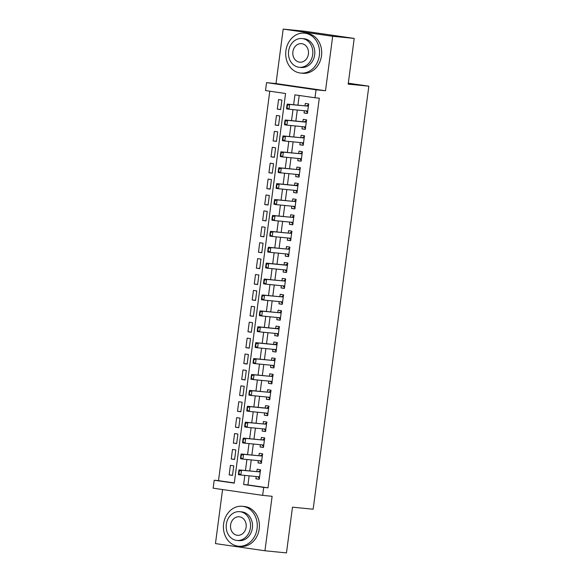 <?xml version="1.0" encoding="UTF-8"?>
<svg xmlns="http://www.w3.org/2000/svg" width="582" height="582" viewBox="0 0 582 582"><rect width="100%" height="100%" fill="white"/><g stroke="black" fill="none" stroke-linecap="round" stroke-linejoin="round"><path stroke-width="0.87" d="M249.132 475.829L247.939 484.922L268.004 487.832L263.697 487.41L262.649 495.362L213.157 488.182L214.205 480.23L234.27 483.14L285.566 93.498L265.501 90.581L266.549 82.629L316.041 89.81L314.993 97.761L294.928 94.851L293.626 104.738M276.014 83.568L325.513 90.748L332.678 36.28L354.205 38.412L304.706 31.232L283.187 29.1L276.014 83.568L266.549 82.629M222.571 489.542L215.456 543.588L264.948 550.768L272.121 496.301L262.649 495.362M269.779 91.207L218.505 480.652L214.205 480.23M332.678 36.28L283.187 29.1M354.205 38.412L348.182 84.135L368.843 86.18L313.152 509.221L292.491 507.177L286.468 552.9L264.948 550.768M304.357 110.74L304.059 112.995L307.405 113.483L308.656 103.938L305.317 103.458L304.997 105.866M302.262 126.643L301.963 128.898L305.31 129.386L306.561 119.841L303.222 119.361L302.902 121.769M300.167 142.554L299.868 144.809L303.215 145.289L304.473 135.751L301.127 135.264L300.807 137.672M298.071 158.457L297.773 160.712L301.12 161.192L302.378 151.655L299.032 151.167L298.719 153.575M295.976 174.36L295.685 176.615L299.024 177.095L300.283 167.558L296.936 167.07L296.624 169.478M293.888 190.263L293.59 192.518L296.936 192.998L298.188 183.461L294.848 182.974L294.528 185.382M291.793 206.166L291.495 208.421L294.841 208.909L296.093 199.364L292.753 198.877L292.433 201.285M289.698 222.069L289.4 224.325L292.746 224.812L294.005 215.267L290.658 214.78L290.338 217.188M287.603 237.973L287.304 240.228L290.651 240.715L291.909 231.17L288.563 230.683L288.25 233.091M285.507 253.876L285.216 256.131L288.556 256.618L289.814 247.074L286.468 246.593L286.155 248.994M283.419 269.779L283.121 272.034L286.468 272.522L287.719 262.977L284.38 262.497L284.06 264.897M281.324 285.682L281.026 287.937L284.372 288.425L285.624 278.88L282.285 278.4L281.964 280.808M279.229 301.585L278.931 303.84L282.277 304.328L283.536 294.783L280.189 294.303L279.869 296.711M277.134 317.496L276.836 319.751L280.182 320.231L281.441 310.693L278.094 310.206L277.781 312.614M275.039 333.399L274.748 335.654L278.087 336.134L279.345 326.597L275.999 326.109L275.686 328.517M272.951 349.302L272.652 351.557L275.999 352.037L277.25 342.5L273.911 342.012L273.591 344.42M270.856 365.205L270.557 367.46L273.904 367.94L275.155 358.403L271.816 357.915L271.496 360.323M268.76 381.108L268.462 383.363L271.809 383.851L273.067 374.306L269.721 373.819L269.401 376.227M266.665 397.011L266.367 399.267L269.713 399.754L270.972 390.209L267.625 389.722L267.313 392.13M264.57 412.914L264.279 415.17L267.618 415.657L268.877 406.112L265.53 405.625L265.217 408.033M262.482 428.818L262.184 431.073L265.53 431.56L266.782 422.015L263.442 421.528L263.122 423.936M260.387 444.721L260.089 446.976L263.435 447.463L264.686 437.919L261.347 437.438L261.027 439.839M258.292 460.624L257.993 462.879L261.34 463.367L262.598 453.822L259.252 453.342L258.932 455.75M232.509 475.239L229.148 474.905L230.407 465.36L233.746 465.847L232.494 475.392L229.148 474.905M234.604 459.336L231.243 459.002L232.494 449.457L235.841 449.944L234.582 459.489L231.243 459.002M236.699 443.433L233.338 443.098L234.59 433.554L237.936 434.041L236.678 443.579L233.338 443.098M238.795 427.523L235.426 427.195L236.685 417.65L240.031 418.138L238.773 427.675L235.426 427.195M240.89 411.619L237.521 411.292L238.78 401.747L242.127 402.235L240.868 411.772L237.521 411.292M242.978 395.716L239.617 395.382L240.875 385.844L244.214 386.332L242.963 395.869L239.617 395.382M245.073 379.813L241.712 379.479L242.963 369.941L246.31 370.421L245.051 379.966L241.712 379.479M247.168 363.91L243.807 363.575L245.058 354.038L248.405 354.518L247.146 364.063L243.807 363.575M249.263 348.007L245.895 347.672L247.154 338.135L250.5 338.615L249.242 348.16L245.895 347.672M251.359 332.104L247.99 331.769L249.249 322.224L252.595 322.712L251.337 332.257L247.99 331.769M253.446 316.201L250.085 315.866L251.344 306.321L254.683 306.809L253.432 316.353L250.085 315.866M255.542 300.297L252.181 299.963L253.439 290.418L256.778 290.905L255.527 300.45L252.181 299.963M257.637 284.394L254.276 284.06L255.527 274.515L258.874 275.002L257.615 284.547L254.276 284.06M259.732 268.491L256.364 268.157L257.622 258.612L260.969 259.099L259.71 268.637L256.364 268.157M261.827 252.581L258.459 252.253L259.718 242.709L263.064 243.196L261.805 252.733L258.459 252.253M263.915 236.678L260.554 236.35L261.813 226.805L265.152 227.293L263.901 236.83L260.554 236.35M266.01 220.774L262.649 220.44L263.908 210.902L267.247 211.39L265.996 220.927L262.649 220.44M268.106 204.871L264.745 204.537L265.996 194.999L269.342 195.479L268.084 205.024L264.745 204.537M270.201 188.968L266.832 188.633L268.091 179.096L271.438 179.576L270.179 189.121L266.832 188.633M272.296 173.065L268.928 172.73L270.186 163.193L273.533 163.673L272.274 173.218L268.928 172.73M274.384 157.162L271.023 156.827L272.281 147.282L275.621 147.77L274.369 157.315L271.023 156.827M276.479 141.259L273.118 140.924L274.377 131.379L277.716 131.867L276.465 141.411L273.118 140.924M278.574 125.356L275.213 125.021L276.465 115.476L279.811 115.964L278.552 125.508L275.213 125.021M218.505 480.652L234.291 482.944M280.648 109.605L281.906 100.06L278.56 99.573L277.301 109.118L280.648 109.605M268.004 487.832L319.3 98.191L314.993 97.761M299.206 95.477L297.933 105.16M297.293 110.042L295.838 121.063M295.198 125.945L293.743 136.974M293.102 141.848L291.655 152.877M291.007 157.751L289.56 168.78M288.912 173.662L287.464 184.683M286.824 189.565L285.369 200.586M284.729 205.468L283.274 216.489M282.634 221.371L281.186 232.393M280.539 237.274L279.091 248.296M278.443 253.177L276.996 264.199M276.355 269.08L274.9 280.102M274.26 284.984L272.805 296.005M272.165 300.887L270.71 311.916M270.07 316.79L268.622 327.819M267.975 332.693L266.527 343.722M265.887 348.603L264.432 359.625M263.792 364.507L262.337 375.528M261.696 380.41L260.241 391.431M259.601 396.313L258.153 407.335M257.506 412.216L256.058 423.238M255.418 428.119L253.963 439.141M253.323 444.022L251.868 455.044M251.228 459.926L249.773 470.947M256.196 476.527L255.898 478.782L259.245 479.27L260.503 469.725L257.157 469.245L256.844 471.653M368.843 86.18L348.305 83.204M325.513 90.748L316.041 89.81M244.826 475.407L243.632 484.5L263.697 487.41M292.986 109.62L291.531 120.641M290.891 125.523L289.443 136.544M288.796 141.426L287.348 152.448M286.708 157.329L285.253 168.351M284.613 173.232L283.158 184.254M282.517 189.135L281.062 200.157M280.422 205.039L278.974 216.06M278.327 220.942L276.879 231.963M276.239 236.845L274.784 247.874M274.144 252.748L272.689 263.777M272.049 268.651L270.594 279.68M269.953 284.562L268.506 295.583M267.858 300.465L266.411 311.486M265.77 316.368L264.315 327.39M263.675 332.271L262.22 343.293M261.58 348.174L260.125 359.196M259.485 364.077L258.037 375.099M257.389 379.981L255.942 391.002M255.294 395.884L253.847 406.905M253.206 411.787L251.751 422.816M251.111 427.69L249.656 438.719M249.016 443.593L247.568 454.622M246.921 459.504L245.473 470.525M247.939 484.922L243.632 484.5M259.266 479.117L255.898 478.782M280.67 109.452L277.301 109.118M261.362 463.214L257.993 462.879M263.45 447.311L260.089 446.976M265.545 431.408L262.184 431.073M267.64 415.504L264.279 415.17M269.735 399.601L266.367 399.267M271.83 383.698L268.462 383.363M273.918 367.795L270.557 367.46M276.014 351.892L272.652 351.557M278.109 335.981L274.748 335.654M280.204 320.078L276.836 319.751M282.299 304.175L278.931 303.84M284.387 288.272L281.026 287.937M286.482 272.369L283.121 272.034M288.577 256.466L285.216 256.131M290.673 240.562L287.304 240.228M292.768 224.659L289.4 224.325M294.863 208.756L291.495 208.421M296.951 192.853L293.59 192.518M299.046 176.95L295.685 176.615M301.141 161.039L297.773 160.712M303.237 145.136L299.868 144.809M305.332 129.233L301.963 128.898M307.42 113.33L304.059 112.995M239.187 471.173L238.787 471.114L238.475 473.501L238.875 473.559L239.187 471.173L241.472 470.241L239.064 469.892L258.001 471.762A1.608 0.866 98.3 0 0 258.27 471.718L260.583 470.387M259.565 476.862L240.839 475.007L241.472 470.241L258.001 471.762M238.875 473.559L240.839 475.007L238.431 474.657L238.475 473.501M259.536 478.339L257.68 476.68M239.064 469.892L238.787 471.114M223.619 523.822A20.057 16.893 -84.3 0 0 238.365 546.207A20.057 16.893 -84.3 0 0 257.062 528.674A20.057 16.893 -84.3 0 0 242.316 506.289A20.057 16.893 -84.3 0 0 223.619 523.822M238.365 546.207L240.519 546.418A20.057 16.893 -84.3 0 0 259.216 528.885A20.057 16.893 -84.3 0 0 244.469 506.5L242.316 506.289M239.784 511.68L241.763 511.876A14.441 12.164 95.7 0 1 252.377 527.99A14.441 12.164 95.7 0 1 238.918 540.62L236.939 540.423A14.441 12.164 -84.3 0 0 250.398 527.801A14.441 12.164 -84.3 0 0 239.784 511.68A14.441 12.164 -84.3 0 0 226.325 524.302A14.441 12.164 -84.3 0 0 236.939 540.423M246.121 527.176A9.305 7.835 -84.3 0 0 239.275 516.794A9.305 7.835 -84.3 0 0 230.603 524.928A9.305 7.835 -84.3 0 0 237.441 535.309A9.305 7.835 -84.3 0 0 246.121 527.176M285.908 50.685A20.057 16.893 -84.3 0 0 300.654 73.07A20.057 16.893 -84.3 0 0 319.351 55.537A20.057 16.893 -84.3 0 0 304.604 33.152A20.057 16.893 -84.3 0 0 285.908 50.685M300.654 73.07L302.807 73.281A20.057 16.893 -84.3 0 0 321.504 55.748A20.057 16.893 -84.3 0 0 306.758 33.363L304.604 33.152M302.073 38.543L304.051 38.739A14.441 12.164 95.7 0 1 314.673 54.854A14.441 12.164 95.7 0 1 301.207 67.476L299.228 67.279A14.441 12.164 -84.3 0 0 312.687 54.657A14.441 12.164 -84.3 0 0 302.073 38.543A14.441 12.164 -84.3 0 0 288.614 51.165A14.441 12.164 -84.3 0 0 299.228 67.279M308.409 54.039A9.305 7.835 -84.3 0 0 301.571 43.65A9.305 7.835 -84.3 0 0 292.892 51.791A9.305 7.835 -84.3 0 0 299.73 62.172A9.305 7.835 -84.3 0 0 308.409 54.039M241.283 455.269L240.883 455.211L240.57 457.598L240.97 457.656L241.283 455.269L243.56 454.331L241.159 453.982L260.096 455.859A1.608 0.866 98.3 0 0 260.365 455.815L262.678 454.484M261.653 460.959L242.934 459.103L243.56 454.331L260.096 455.859M240.97 457.656L242.934 459.103L240.526 458.754L240.57 457.598M261.631 462.435L259.768 460.777M241.159 453.982L240.883 455.211M243.378 439.366L242.978 439.308L242.665 441.694L243.065 441.753L243.378 439.366L245.655 438.428L243.247 438.079L262.191 439.956A1.608 0.866 98.3 0 0 262.46 439.905L264.766 438.581M263.748 445.055L245.029 443.2L245.655 438.428L262.191 439.956M243.065 441.753L245.029 443.2L242.621 442.851L242.665 441.694M263.726 446.532L261.864 444.866M243.247 438.079L242.978 439.308M245.473 423.463L245.073 423.405L244.753 425.791L245.16 425.849L245.473 423.463L247.75 422.525L245.342 422.176L264.279 424.052A1.608 0.866 98.3 0 0 264.555 424.002L266.862 422.678M265.843 429.152L247.124 427.297L247.75 422.525L264.279 424.052M245.16 425.849L247.124 427.297L244.716 426.948L244.753 425.791M265.814 430.629L263.959 428.963M245.342 422.176L245.073 423.405M247.568 407.56L247.161 407.502L246.848 409.888L247.248 409.946L247.568 407.56L249.845 406.622L247.437 406.272L266.374 408.149A1.608 0.866 98.3 0 0 266.643 408.098L268.957 406.774M267.938 413.249L249.22 411.394L249.845 406.622L268.564 408.477M247.248 409.946L249.22 411.394L246.812 411.045L246.848 409.888M267.909 414.726L266.054 413.06M247.437 406.272L247.161 407.502M249.656 391.657L249.256 391.599L248.943 393.985L249.343 394.043L249.656 391.657L251.941 390.718L249.532 390.369L268.469 392.246A1.608 0.866 98.3 0 0 268.738 392.195L271.052 390.871M270.033 397.346L251.308 395.491L251.941 390.718L268.469 392.246M249.343 394.043L251.308 395.491L248.9 395.142L248.943 393.985M270.004 398.823L268.149 397.157M249.532 390.369L249.256 391.599M251.751 375.754L251.351 375.696L251.038 378.082L251.439 378.14L251.751 375.754L254.028 374.815L251.628 374.466L270.565 376.343A1.608 0.866 98.3 0 0 270.834 376.292L273.147 374.968M272.121 381.443L253.403 379.588L254.028 374.815L270.565 376.343M251.439 378.14L253.403 379.588L250.995 379.238L251.038 378.082M272.1 382.92L270.237 381.254M251.628 374.466L251.351 375.696M253.847 359.851L253.446 359.792L253.134 362.179L253.534 362.237L253.847 359.851L256.124 358.912L253.716 358.563L272.66 360.44A1.608 0.866 98.3 0 0 272.929 360.389L275.235 359.058M274.217 365.54L255.498 363.685L256.124 358.912L272.66 360.44M253.534 362.237L255.498 363.685L253.09 363.335L253.134 362.179M274.195 367.016L272.332 365.351M253.716 358.563L253.446 359.792M255.942 343.947L255.542 343.889L255.222 346.268L255.629 346.326L255.942 343.947L258.219 343.009L255.811 342.66L274.748 344.537A1.608 0.866 98.3 0 0 275.024 344.486L277.33 343.154M276.312 349.637L257.593 347.781L258.219 343.009L276.937 344.864M255.629 346.326L257.593 347.781L255.185 347.432L255.222 346.268M276.283 351.106L274.428 349.447M255.811 342.66L255.542 343.889M258.037 328.037L257.63 327.979L257.317 330.365L257.717 330.423L258.037 328.037L260.314 327.106L257.906 326.757L276.843 328.634A1.608 0.866 98.3 0 0 277.112 328.583L279.425 327.251M278.407 333.726L259.688 331.878L260.314 327.106L279.033 328.961M257.717 330.423L259.688 331.878L257.28 331.529L257.317 330.365M278.378 335.203L276.523 333.544M257.906 326.757L257.63 327.979M260.125 312.134L259.725 312.076L259.412 314.462L259.812 314.52L260.125 312.134L262.409 311.203L260.001 310.853L278.938 312.723A1.608 0.866 98.3 0 0 279.207 312.68L281.521 311.348M280.502 317.823L261.776 315.968L262.409 311.203L278.938 312.723M259.812 314.52L261.776 315.968L259.368 315.619L259.412 314.462M280.473 319.3L278.618 317.641M260.001 310.853L259.725 312.076M262.22 296.231L261.82 296.173L261.507 298.559L261.907 298.617L262.22 296.231L264.504 295.3L262.096 294.95L281.033 296.82A1.608 0.866 98.3 0 0 281.302 296.776L283.616 295.445M282.59 301.92L263.872 300.065L264.504 295.3L281.033 296.82M261.907 298.617L263.872 300.065L261.464 299.715L261.507 298.559M282.568 303.397L280.706 301.738M262.096 294.95L261.82 296.173M264.315 280.328L263.915 280.269L263.602 282.656L264.002 282.714L264.315 280.328L266.592 279.389L264.184 279.04L283.128 280.917A1.608 0.866 98.3 0 0 283.398 280.873L285.711 279.542M284.685 286.017L265.967 284.162L266.592 279.389L283.128 280.917M264.002 282.714L265.967 284.162L263.559 283.812L263.602 282.656M284.663 287.493L282.801 285.835M264.184 279.04L263.915 280.269M266.411 264.424L266.01 264.366L265.69 266.752L266.098 266.811L266.411 264.424L268.688 263.486L266.28 263.137L285.216 265.014A1.608 0.866 98.3 0 0 285.493 264.963L287.799 263.639M286.781 270.113L268.062 268.258L268.688 263.486L287.406 265.341M266.098 266.811L268.062 268.258L265.654 267.909L265.69 266.752M286.751 271.59L284.896 269.924M266.28 263.137L266.01 264.366M268.506 248.521L268.098 248.463L267.785 250.849L268.186 250.907L268.506 248.521L270.783 247.583L268.375 247.234L287.312 249.111A1.608 0.866 98.3 0 0 287.581 249.06L289.894 247.736M288.876 254.21L270.157 252.355L270.783 247.583L287.312 249.111M268.186 250.907L270.157 252.355L267.749 252.006L267.785 250.849M288.847 255.687L286.991 254.021M268.375 247.234L268.098 248.463M270.594 232.618L270.193 232.56L269.881 234.946L270.281 235.004L270.594 232.618L272.878 231.68L270.47 231.33L289.407 233.207A1.608 0.866 98.3 0 0 289.676 233.156L291.989 231.832M290.971 238.307L272.245 236.452L272.878 231.68L289.407 233.207M270.281 235.004L272.245 236.452L269.837 236.103L269.881 234.946M290.942 239.784L289.087 238.118M270.47 231.33L270.193 232.56M272.689 216.715L272.289 216.657L271.976 219.043L272.376 219.101L272.689 216.715L274.973 215.777L272.565 215.427L291.502 217.304A1.608 0.866 98.3 0 0 291.771 217.253L294.085 215.929M293.066 222.404L274.34 220.549L274.973 215.777L291.502 217.304M272.376 219.101L274.34 220.549L271.932 220.2L271.976 219.043M293.037 223.881L291.175 222.215M272.565 215.427L272.289 216.657M274.784 200.812L274.384 200.754L274.071 203.14L274.471 203.198L274.784 200.812L277.061 199.873L274.653 199.524L293.597 201.401A1.608 0.866 98.3 0 0 293.866 201.35L296.18 200.026M295.154 206.501L276.435 204.646L277.061 199.873L293.597 201.401M274.471 203.198L276.435 204.646L274.027 204.297L274.071 203.14M295.132 207.978L293.27 206.312M274.653 199.524L274.384 200.754M276.879 184.909L276.479 184.85L276.159 187.237L276.566 187.295L276.879 184.909L279.156 183.97L276.748 183.621L295.685 185.498A1.608 0.866 98.3 0 0 295.962 185.447L298.268 184.123M297.249 190.598L278.531 188.743L279.156 183.97L297.875 185.825M276.566 187.295L278.531 188.743L276.123 188.393L276.159 187.237M297.22 192.075L295.365 190.409M276.748 183.621L276.479 184.85M278.974 169.006L278.567 168.947L278.254 171.326L278.654 171.384L278.974 169.006L281.252 168.067L278.843 167.718L297.78 169.595A1.608 0.866 98.3 0 0 298.049 169.544L300.363 168.213M299.344 174.695L280.626 172.839L281.252 168.067L297.78 169.595M278.654 171.384L280.626 172.839L278.218 172.49L278.254 171.326M299.315 176.164L297.46 174.505M278.843 167.718L278.567 168.947M281.062 153.095L280.662 153.037L280.349 155.423L280.75 155.481L281.062 153.095L283.347 152.164L280.939 151.815L299.875 153.692A1.608 0.866 98.3 0 0 300.145 153.641L302.458 152.309M301.44 158.784L282.714 156.936L283.347 152.164L299.875 153.692M280.75 155.481L282.714 156.936L280.306 156.587L280.349 155.423M301.411 160.261L299.555 158.602M280.939 151.815L280.662 153.037M283.158 137.192L282.757 137.134L282.445 139.52L282.845 139.578L283.158 137.192L285.442 136.261L283.034 135.912L301.971 137.788A1.608 0.866 98.3 0 0 302.24 137.738L304.553 136.406M303.535 142.881L284.809 141.026L285.442 136.261L301.971 137.788M282.845 139.578L284.809 141.026L282.401 140.677L282.445 139.52M303.506 144.358L301.643 142.699M283.034 135.912L282.757 137.134M285.253 121.289L284.853 121.231L284.54 123.617L284.94 123.675L285.253 121.289L287.53 120.358L285.122 120.008L304.066 121.878A1.608 0.866 98.3 0 0 304.335 121.834L306.649 120.503M305.623 126.978L286.904 125.123L287.53 120.358L306.256 122.205M284.94 123.675L286.904 125.123L284.496 124.774L284.54 123.617M305.601 128.455L303.739 126.796M285.122 120.008L284.853 121.231M287.348 105.386L286.948 105.327L286.635 107.714L287.035 107.772L287.348 105.386L289.625 104.447L287.217 104.098L306.154 105.975A1.608 0.866 98.3 0 0 306.43 105.931L308.736 104.6M307.718 111.075L288.999 109.22L289.625 104.447L306.154 105.975M287.035 107.772L288.999 109.22L286.591 108.87L286.635 107.714M307.689 112.552L305.834 110.893M287.217 104.098L286.948 105.327M260.205 471.995L258.27 471.718M259.557 476.92L258.386 476.745M262.3 456.092L260.365 455.815M261.645 461.009L260.481 460.842M264.388 440.188L262.46 439.905M263.741 445.106L262.569 444.939M266.483 424.285L264.555 424.002M265.836 429.203L264.665 429.036M268.578 408.382L266.643 408.098M268.564 408.469L266.374 408.149M267.931 413.3L266.76 413.133M270.674 392.479L268.738 392.195M270.026 397.397L268.855 397.23M272.769 376.576L270.834 376.292M272.121 381.494L270.95 381.326M274.857 360.673L272.929 360.389M274.209 365.591L273.038 365.423M276.952 344.762L275.024 344.486M276.945 344.85L274.748 344.537M276.305 349.687L275.133 349.52M279.047 328.859L277.112 328.583M279.033 328.946L276.843 328.634M278.4 333.784L277.228 333.61M281.142 312.956L279.207 312.68M280.495 317.881L279.324 317.707M283.238 297.053L281.302 296.776M282.59 301.978L281.419 301.803M285.326 281.15L283.398 280.873M284.678 286.068L283.507 285.9M287.421 265.247L285.493 264.963M287.413 265.334L285.216 265.014M286.773 270.164L285.602 269.997M289.516 249.343L287.581 249.06M288.868 254.261L287.697 254.094M291.611 233.44L289.676 233.156M290.964 238.358L289.792 238.191M293.706 217.537L291.771 217.253M293.059 222.455L291.888 222.288M295.794 201.634L293.866 201.35M295.147 206.552L293.975 206.384M297.889 185.731L295.962 185.447M297.882 185.811L295.685 185.498M297.242 190.649L296.071 190.481M299.985 169.82L298.049 169.544M299.337 174.745L298.166 174.578M302.08 153.917L300.145 153.641M301.432 158.842L300.261 158.668M304.175 138.014L302.24 137.738M303.528 142.939L302.356 142.765M306.263 122.111L304.335 121.834M306.256 122.198L304.066 121.878M305.615 127.036L304.444 126.861M308.358 106.208L306.43 105.931M307.711 111.133L306.539 110.958"/></g></svg>
